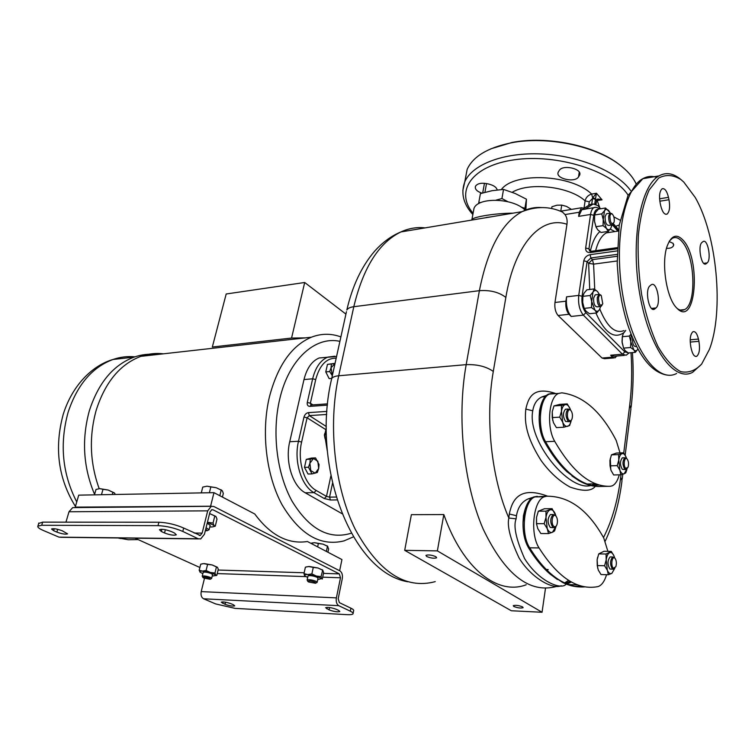 <?xml version="1.0" encoding="UTF-8"?>
<svg xmlns="http://www.w3.org/2000/svg" width="755" height="755" viewBox="0 0 755 755"><rect width="100%" height="100%" fill="white"/><g stroke="black" fill="none" stroke-linecap="round" stroke-linejoin="round"><path stroke-width="1.13" d="M170.913 531.36L165.779 529.784M174.518 533.049L176.33 534.795C173.905 535.644 169.969 535.031 164.514 532.973L161.315 531.482L159.456 529.699C161.891 528.849 165.845 529.472 171.338 531.548L174.518 533.049M38.694 523.479L42.657 522.139L158.89 522.234C167.336 522.602 175.594 524.536 183.663 528.028L200.273 535.465L202.142 533.115L207.701 510.842L211.268 506.303L213.891 506.53L339.929 570.893C342.024 572.356 342.808 574.961 342.279 578.689L338.183 598.753L339.363 602.641L350.915 608.181C353.18 609.285 354.067 610.182 353.595 610.87L353.104 613.305M204.473 578.33L201.207 591.618C200.613 595.091 201.406 597.488 203.605 598.79L215.647 603.924L235.107 608.379L346.96 614.655C350.339 614.825 352.349 614.561 353 613.853C353.472 613.173 352.576 612.277 350.311 611.182L338.75 605.67C336.636 604.264 335.843 601.669 336.381 597.875L340.496 577.783L339.316 573.885L213.08 509.833L211.768 509.719L209.984 511.994L204.454 534.229L200.698 538.947L198.14 538.749L182.795 531.444C174.707 527.971 166.44 526.037 157.984 525.65L158.89 522.234M198.574 538.919L61.542 537.305L58.928 537.126L43.337 530.472C39.118 528.632 37.306 527.179 37.901 526.122L38.835 522.988M157.984 525.65L41.714 525.282L37.901 526.122M53.652 530.718L51.519 528.991C53.548 528.311 57.125 528.915 62.269 530.774L67.582 533.87C65.562 534.54 61.995 533.955 56.88 532.105L53.652 530.718L54.247 528.717M74.745 507.605L72.688 507.624L68.998 511.758L65.959 522.158M76.283 507.596L75.245 507.124L211.57 506.227M75.245 507.124L78.718 495.148L213.967 492.656L254.775 513.995C270.526 535.304 288.08 544.468 307.417 541.514L341.94 559.559L339.646 570.742M199.886 567.496L135.003 538.173M210.692 505.784L213.967 492.656M163.476 353.812C155.889 352.896 148.357 353.746 140.883 356.351C120.102 364.203 105.2 382.181 96.178 410.276C88.911 436.711 89.902 462.834 99.169 488.655M340.882 336.909C331.096 333.314 321.281 333.408 311.438 337.192C291.741 345.554 277.746 365.411 269.45 396.771C261.032 431.841 266.071 475.065 281.917 504.51C299.801 534.568 320.507 546.695 344.035 540.882L353.416 536.862M339.901 341.345C315.241 335.805 288.854 359.135 279.68 399.272C271.781 432.643 276.849 473.8 292.157 501.329C309.446 529.406 329.161 540.033 351.301 533.2M341.987 513.664L305.246 492.798C292.525 486.144 284.88 461.371 289.731 441.713L303.991 379.557C306.823 368.27 311.862 361.079 319.129 357.983L327.425 357.247M305.162 337.891L291.562 338.051L304.699 282.493L345.913 314.108M304.699 282.493L226.189 293.988L212.334 347.017L291.562 338.051M156.729 354.567C149.141 353.661 141.6 354.51 134.116 357.106C113.297 364.948 98.376 382.842 89.335 410.805C81.502 439.504 83.258 467.373 94.592 494.402M305.143 464.429L305.53 462.721M473.347 211.825L473.98 208.446C477.792 196.857 513.617 197.914 525.159 210.211M613.843 216.883L620.091 220.186M619.251 224.952L615.655 226.321M481.907 193.157C476.886 191.383 474.735 189.099 475.442 186.306C477.415 183.389 481.52 182.568 487.777 183.824L489.816 184.362C494.148 185.636 496.601 187.495 497.167 189.93M558.521 171.621L559.21 170.536C562.654 164.146 582.851 168.79 579.585 175.217L578.528 176.906C574.876 183.182 555.048 178.539 558.238 172.149L558.521 171.621M636.069 183.758C633.001 177.132 627.537 170.828 619.676 164.864C595.129 145.734 546.544 135.843 511.399 142.799C487.73 147.65 472.979 156.512 467.147 169.384L465.193 179.652M490.826 148.829L512.06 142.469C546.762 135.607 594.685 145.356 618.93 164.241L621.865 166.572M596.639 200.745L597.262 200.641L599.819 207.899M596.573 200.849L595.846 203.982M596.96 200.358L602.056 199.839C598.63 198.839 596.809 198.829 596.592 199.82M596.526 200.896L595.431 199.292L596.45 193.242L591.637 194.063C588.117 195.139 585.937 197.404 585.106 200.858L589.259 201.793L588.74 205.332M591.675 204.246L592.694 197.838L596.45 193.242L602.056 199.839L596.714 200.566M501.348 189.543C514.193 171.857 571.393 174.301 591.637 194.063L592.694 197.838L595.535 198.584M570.94 209.078L566.448 206.37L561.72 205.115L560.776 211.164M561.72 205.115L556.926 205.209L551.924 206.757L551.641 208.569M560.767 211.343L562.569 212.117L565.004 214.562C566.845 217.11 567.496 220.356 566.958 224.292L554.972 302.472C554.434 308.012 555.482 312.343 558.096 315.486L602.046 358.049L604.566 358.71L613.872 357.927M584.106 208.267L581.501 207.757L579.245 212.249L578.632 216.374L581.784 209.739L590.033 204.52L593.232 203.992L585.012 209.21L587.06 208.786M609.002 232.464L608.483 231.879M600.593 208.795L597.828 205.587L593.232 203.992M618.572 229.709L613.353 223.64L612.39 224.858C609.842 224.66 608.606 221.725 608.672 216.034L610.049 213.174L607.209 213.627M616.684 356.039L615.108 357.823L612.616 357.153L610.653 355.218L614.419 356.237L624.309 355.397M569.025 314.288L571.214 316.449C567.345 311.721 565.797 305.19 566.571 296.838L565.92 301.198C565.401 306.766 566.429 311.135 569.025 314.288L558.096 315.486M594.6 215.307L594.553 221.715L596.233 227.519M610.106 212.684L605.548 207.993L598.46 209.135L595.733 212.183L594.647 214.986L594.459 220.988L595.931 226.727L597.649 229.737L601.008 232.474L608.096 231.417L610.795 228.312L611.786 225.651M605.548 207.993L604.5 210.777L601.763 213.854L594.647 214.986M601.763 213.854L603.245 219.611L603.056 225.641L595.931 226.727M603.056 225.641L606.416 228.406L608.096 231.417M610.295 213.07L608.889 210.796C607.237 208.993 605.774 208.984 604.5 210.777L603.245 219.611L606.416 228.406C608.077 230.171 609.54 230.143 610.795 228.312L611.918 224.999M611.644 224.981L608.813 225.405C606.256 225.216 605.019 222.281 605.095 216.6L606.473 213.74M611.729 213.608L610.049 213.174M609.889 216.355C610.266 222.98 611.644 225.009 614.004 222.423L614.221 221.413C614.447 218.223 613.824 215.807 612.343 214.156C611.125 213.354 610.314 214.08 609.889 216.355M680.123 178.907L681.501 180.03M680.793 179.473L683.737 182.012L695.213 197.451C717.014 235.041 724.12 311.485 709.417 349.386L701.64 364.089C695.346 370.733 688.343 373.234 680.642 371.611C672.771 367.383 665.202 358.984 657.926 346.403C651.14 331.662 645.723 314.439 641.656 294.724C638.636 274.339 637.541 254.435 638.371 235.013C640.334 216.789 643.949 201.755 649.206 189.911L658.605 178.114C665.759 174.292 673.158 174.745 680.793 179.473L680.151 178.907M701.527 364.231L692.675 372.281C674.385 382.502 649.338 348.687 639.938 295.139C630.312 241.694 640.061 185.975 659.03 175.887C665.693 172.206 672.573 173.084 679.67 178.529M683.719 240.883C676.933 233.22 671.393 235.022 667.09 246.3C661.182 262.853 666.316 297.093 676.159 307.417L677.896 309.154C695.846 325.745 700.942 260.607 683.719 240.883M706.397 263.57L707.161 262.9C711.691 259.541 707.728 238.448 703.122 241.534L702.027 242.402C697.412 245.611 701.414 267.006 706.019 263.844L704.415 263.816M668.987 199.726L668.486 197.348C666.854 190.855 664.721 188.004 662.097 188.807C659.587 191.1 658.945 195.904 660.181 203.227L660.701 205.624C662.343 212.089 664.457 214.92 667.042 214.109C669.562 211.806 670.213 207.012 668.987 199.726L659.823 201.198M650.952 285.003L650.027 285.777C644.525 289.656 649.036 312.806 654.547 309.116L655.972 307.946C661.361 303.887 656.897 281.096 651.386 284.711L650.952 285.003M690.806 346.743L691.297 349.008C692.665 354.557 694.487 356.983 696.742 356.294C699.404 353.878 700.13 348.885 698.922 341.307L698.451 339.07C697.082 333.493 695.251 331.039 692.958 331.728C690.306 334.135 689.589 339.146 690.806 346.743M676.858 308.182C679.538 310.39 682.095 310.862 684.521 309.597C696.723 304.473 695.166 256.653 682.454 242.091C679.009 237.863 675.64 236.598 672.337 238.297L669.43 240.987M669.119 241.534L673.167 243.384L673.545 245.602C672.488 247.649 670.138 248.537 666.505 248.282M617.024 254.388L590.863 257.974L587.079 261.636L588.626 263.297L593.581 264.137L592.411 259.644L617.033 256.294M582.86 296.564L582.7 302.462L584.087 308.059M622.441 335.815L622.12 342.506L623.63 348.319M625.706 330.445L623.281 333.568L622.318 336.721L622.044 341.675L623.564 348.13L625.131 350.622L628.33 352.953L635.342 352.349L637.871 349.065C636.701 351.037 635.351 351.311 633.804 349.858L635.342 352.349M631.02 334.163L629.359 336.06L622.318 336.721M629.359 336.06L630.803 341.704L630.604 347.508L623.564 348.13M630.604 347.508L633.804 349.858L630.803 341.704L631.208 334.654M636.54 346.545L635.814 346.611C633.52 346.441 632.416 343.704 632.52 338.4L632.577 338.014M589.731 289.476L588.626 263.297L592.411 259.644L590.863 257.974L590.108 254.68C586.71 255.473 584.606 257.512 583.804 260.786L578.745 295.403C577.99 303.793 579.538 310.371 583.37 315.137L571.214 316.449M596.743 312.947L589.504 313.731L586.022 311.154L584.21 308.38L591.486 307.578L594.978 310.173L596.743 312.947L599.545 309.531L600.602 306.558M599.291 294.308L597.573 291.59L594.11 288.948L592.996 292.109L590.155 295.498L582.888 296.347L582.7 302.462L584.21 308.38M590.155 295.498L591.675 301.434L591.486 307.578M594.11 288.948L586.88 289.826L584.04 293.176L582.888 296.347M597.573 291.59C595.855 289.92 594.327 290.09 592.996 292.109L591.675 301.434L594.978 310.173C596.705 311.806 598.234 311.589 599.545 309.531M600.131 306.53L597.347 306.841C594.732 306.709 593.487 303.793 593.6 298.083L595.185 294.865L596.054 294.771M600.716 294.988L598.838 294.441L597.262 297.659C597.148 303.378 598.394 306.303 600.999 306.436L602.046 305.171M598.507 297.98C598.875 304.746 600.301 306.7 602.773 303.859L601.273 295.554C599.932 294.601 599.008 295.413 598.507 297.98M599.819 231.662C595.676 235.334 592.552 241.628 590.467 250.537L590.457 251.339M547.573 496.167C517.062 484.701 511.701 503.038 509.295 513.995L508.851 518.024C506.964 526.018 510.352 539.278 518.996 557.822C530.765 577.452 552.415 589.863 561.22 585.729M555.963 393.619C531.973 385.324 528.113 399.263 525.81 409.087C524.819 419.62 524.319 433.983 541.09 460.503C549.574 472.243 559.228 481.095 570.034 487.05C582.983 491.59 591.42 491.345 595.346 486.295M595.487 486.163L597.035 484.465M566.627 583.804L570.884 581.718M591.778 204.237L590.033 204.52M475.556 219.431L491.118 216.827M526.197 584.766C497.951 595.62 463.202 569.459 443.817 514.561L411.381 514.674L404.699 550.329L511.314 610.757L542.052 612.258L545.497 588.239M546.29 569.497L548.168 569.544L547.281 570.487M542.052 612.258L437.371 550.886L443.817 514.561M437.371 550.886L404.699 550.329M426.679 556.501C430.888 558.2 434.21 558.634 436.645 557.785L435.89 556.68C431.681 554.972 428.349 554.538 425.914 555.387L426.679 556.501M513.825 606.482C517.685 607.973 520.79 608.379 523.13 607.681L522.592 606.888C518.723 605.387 515.618 604.991 513.268 605.68L513.825 606.482M471.658 220.092L471.988 219.186C475.027 216.836 494.298 213.278 513.023 213.155M509.295 513.995L516.467 515.712L516.127 518.845C513.192 525.895 516.005 539.127 524.565 558.549C538.315 580.935 560.437 590.136 565.816 584.493M567.09 583.992L571.422 582.011M537.305 496.337L533.804 496.932C529.953 498.696 526.99 503.047 524.904 509.984L523.442 515.693L523.045 522.167C522.809 532.501 524.64 541.042 528.519 547.79C535.304 558.842 542.486 567.59 550.074 574.055L562.598 582.454C568.496 585.342 574.328 586.843 580.104 586.946M529.878 547.809L530.727 549.489M574.923 586.314L582.02 586.191M550.074 574.055L557.416 579.519M580.199 586.946L584.663 586.748M558.558 579.557C567.581 585.229 576.461 587.654 585.219 586.843C576.452 587.654 567.571 585.229 558.558 579.557C548.338 573.036 538.721 562.456 529.689 547.809L539.07 547.941C557.851 577.452 577.339 590.372 597.554 586.682L598.63 586.371C602.018 584.899 604.661 581.01 606.558 574.706M607.888 551.348L603.764 538.032C588.173 509.993 569.138 496.054 546.667 496.214L534.946 496.913C523.876 500.433 520.289 533.728 529.68 547.8L528.519 547.79M524.904 509.984L523.045 522.167M546.667 496.214L544.251 496.799C533.266 500.329 529.727 533.794 539.07 547.941M597.686 568.317L597.139 559.71L597.62 557.228M536.597 524.546L536.512 517.411L538.334 511.192L545.997 511.154L552.113 508.691L555.954 516.042L555.142 513.626C553.698 510.493 551.971 509.257 549.97 509.908C547.979 510.861 546.658 513.353 545.988 517.401L545.997 511.154M608.36 574.753L607.341 570.289C608.615 573.13 610.115 574.168 611.824 573.385L608.36 574.753L601.027 574.555L598.281 570.053L597.243 565.58L604.595 565.75L606.199 559.889L606.076 554.019L611.276 551.405L613.985 555.906C612.739 553.066 611.257 551.999 609.549 552.717C607.86 553.708 606.746 556.095 606.199 559.889L607.341 570.289L604.595 565.75M597.243 565.58L597.139 559.71L598.743 553.887L606.076 554.019M598.743 553.887L603.981 551.282L611.276 551.405M613.985 555.906L614.627 557.841M614.712 568.44L611.824 573.385M612.767 569.242L609.936 569.015C607.294 564.598 607.36 560.569 610.125 556.926L611.125 556.945M614.561 557.756L612.683 556.973C609.917 560.625 609.861 564.655 612.494 569.081L613.768 569.261L614.891 568.156M614.712 558.068C611.89 555.765 610.559 566.429 613.466 568.204L615.816 566.75C616.75 563.485 616.505 560.71 615.08 558.407L614.712 558.068M548.508 533.577L547.243 528.642C548.725 531.775 550.461 532.983 552.471 532.256L556.133 526.131L554.595 530.935L552.471 532.256L548.508 533.577L540.844 533.53L537.768 528.604L536.475 523.659L544.166 523.668L545.988 517.401L547.243 528.642L544.166 523.668M536.475 523.659L536.512 517.411M538.334 511.192L544.478 508.738L552.113 508.691M553.358 527.669L550.301 527.443C547.281 522.734 547.337 518.43 550.452 514.523L551.716 514.523M555.567 515.542L553.122 514.514C550.017 518.43 549.961 522.743 552.971 527.452L554.623 527.669L555.982 526.282M555.557 515.693C552.264 513.032 550.622 524.404 554.01 526.499C555.227 527.198 556.218 526.546 556.992 524.536C557.841 521.233 557.52 518.44 556.039 516.146L555.557 515.693M551.235 393.515L548.375 394.138C545.119 395.733 542.619 399.442 540.873 405.284L539.551 410.399L539.183 416.326C538.938 426.245 540.684 434.729 544.412 441.76C551.499 454.331 559.03 464.325 566.996 471.743L578.943 480.709C586.135 484.795 593.185 486.72 600.074 486.465M591.174 485.323L599.394 484.974M571.903 475.943L578.943 480.709M600.178 486.465L602.867 485.776M552.764 393.449L549.489 394.053C539.598 397.574 536.994 427.594 545.544 441.703C554.142 456.907 563.296 468.308 573.017 475.905C582.728 483.379 592.241 486.89 601.575 486.437L601.669 486.428M544.412 441.76L554.717 441.316C572.564 472.064 591.108 487.041 610.361 486.277L612.211 485.842C615.306 484.389 617.656 480.718 619.26 474.829M540.873 405.284L539.183 416.326M573.017 475.905C582.728 483.379 592.241 486.881 601.565 486.428L603.651 485.909M620.025 452.925L616.203 440.467C601.291 411.513 583.162 395.629 561.833 392.836L558.577 393.44C548.762 396.96 546.214 427.132 554.717 441.316M610.786 469.77L610.295 458.379M552.735 420.526L552.235 411.786L553.972 405.907L561.456 405.444L567.241 403.906L570.148 408.87C568.779 405.68 567.147 404.265 565.24 404.623C563.362 405.265 562.107 407.474 561.475 411.248L561.456 405.444M626.801 469.808L625.772 472.847L624.149 473.791L620.837 474.791L613.673 474.961L611.031 470.431L610.049 465.844L617.231 465.646L618.77 460.088L618.628 454.595L623.583 452.802L626.188 457.332C624.989 454.444 623.583 453.217 621.95 453.67C620.346 454.387 619.279 456.52 618.77 460.088L619.874 470.205L617.231 465.646M620.837 474.791L619.874 470.205C621.101 473.102 622.526 474.3 624.149 473.791L627.027 468.864M610.049 465.844L609.927 460.361L611.465 454.84L618.628 454.595M611.465 454.84L616.457 453.057L623.583 452.802M626.188 457.332L626.556 458.379L624.819 457.766C622.375 461.097 622.375 464.938 624.847 469.28L626.235 469.563L627.273 468.468M625.357 469.591L622.346 469.346C619.874 465.005 619.874 461.173 622.328 457.841L623.205 457.813M626.961 458.87C624.272 456.275 623.017 466.316 625.782 468.411L628.084 467.194C628.934 463.947 628.604 461.22 627.103 459.002L626.961 458.87M563.872 427.226L562.692 422.158C564.098 425.358 565.75 426.745 567.647 426.33C569.402 425.688 570.601 423.659 571.252 420.242L569.638 425.518L563.872 427.226L556.388 427.604L553.443 422.649L552.235 417.581L559.738 417.166L561.475 411.248L562.692 422.158L559.738 417.166M552.235 417.581L552.235 411.786M553.972 405.907L559.804 404.369L567.241 403.906M570.148 408.87L570.61 410.154M568.883 421.696L565.58 421.432C562.786 416.817 562.749 412.73 565.486 409.182L566.58 409.116M570.336 409.842L568.09 409.031C565.363 412.579 565.401 416.666 568.194 421.29L569.978 421.639L571.214 420.28M570.648 410.229C567.524 407.247 565.986 417.892 569.194 420.356C570.393 421.205 571.356 420.667 572.073 418.732C572.837 415.401 572.422 412.626 570.827 410.409L570.648 410.229M524.791 209.871L524.914 208.257L521.233 207.163M507.804 201.679L501.933 198.518L496.044 200.141M525.876 209.928L526.443 199.188L515.174 193.488L503.538 189.411L501.933 198.518M526.443 199.188L524.914 208.257M481.152 202.472L478.764 202.604L478.736 203.642M503.538 189.411L492.052 190.694L480.425 193.601L478.764 202.604M326.415 436.994L324.697 437.088L326.622 441.76M326.273 429.293L324.697 437.088M325.348 439.231L324.499 434.757L325.112 432.728M325.094 438.749L324.367 434.974L324.82 433.389M326.887 411.409L308.446 412.626C306.256 413.023 304.765 414.495 303.982 417.043L307.096 417.798L326.066 429.784M327.613 375.565L327.075 374.489M326.386 369.186L326.745 367.572M335.05 363.334L327.462 364.372L325.773 371.913L329.152 378.623L331.728 378.406M325.773 371.913L329.709 371.564L331.058 367.723L331.388 363.995L335.031 363.448M332.313 375.764L329.709 371.564M327.462 364.372L331.388 363.995M335.012 363.523L331.058 367.723L332.342 375.641M315.552 457.898L311.56 458.049L306.275 459.38L304.482 467.392L308.031 474.017L312.023 473.904L308.484 467.26L309.899 463.221L310.267 459.229L315.552 457.898L319.044 464.514L318.685 468.487L317.298 472.498L312.023 473.904M304.482 467.392L308.484 467.26M306.275 459.38L310.267 459.229M310.777 470.573L315.184 473.187L318.685 468.487L317.817 461.192L313.429 458.54L309.899 463.221L310.777 470.573M213.052 523.055L213.958 525.442L207.436 522.252L213.052 523.055L214.788 515.995L209.597 513.542L215.694 516.326M202.113 563.815L204.312 563.589L212.202 564.966L217.336 567.213M306.643 566.826L309.475 566.524L318.025 567.996L322.876 570.195M214.788 515.995L216.1 516.769L216.987 519.157L215.269 526.169L213.325 526.716M211.004 526.971L211.004 526.971C213.571 526.943 214.552 526.433 213.958 525.442L215.269 526.169M210.928 526.971L209.786 526.933M209.154 529.491L210.192 525.291L207.191 523.215M207.88 530.359L209.088 529.727L206.087 527.66M205.322 530.727L207.257 530.727L205.775 528.925M203.718 563.589L200.698 564.202L199.197 570.261L202.472 571.082L206.106 570.478L210.362 572.469L214.967 573.036L215.732 574.895L216.836 575.329L215.524 575.678M200.179 572.29L199.197 570.261M203.671 563.598L207.597 564.4L206.106 570.478M207.597 564.4L212.202 564.966L216.44 566.958L214.967 573.036M216.44 566.958L217.544 567.42L218.289 569.289L216.836 575.329M212.259 575.857L213.948 575.923L215.732 574.895L210.362 572.469L202.472 571.082C200.283 571.044 199.471 571.384 200.018 572.12L202.85 573.687M211.655 578.33L212.551 574.659L211.391 573.63C207.587 572.252 204.85 571.828 203.18 572.347L203.142 572.498M210.579 579.057L211.617 578.481L210.456 577.452C206.643 576.093 203.907 575.659 202.236 576.169L202.878 577.424M203.85 578.085L210.192 579.293L209.588 578.292C205.728 576.999 203.51 576.735 202.925 577.499L203.85 578.085M308.701 566.514L305.388 567.165L303.982 573.649L307.757 574.536L311.872 573.904L316.317 576.027L321.073 576.622L321.517 578.594L322.281 579.047L323.64 572.592L322.696 570.119L321.073 576.622M304.793 575.99L303.982 573.649M308.644 566.533L313.268 567.392L311.872 573.904M313.268 567.392L318.025 567.996L322.442 570.119M317.713 579.642L321.517 578.594L316.317 576.027L307.757 574.536C305.246 574.489 304.161 574.848 304.491 575.631L307.662 577.499M317.175 582.162L317.997 578.283L317.015 577.254C312.985 575.744 309.984 575.301 307.993 575.933L307.955 576.14M316.052 582.964L317.138 582.36L316.147 581.341C312.117 579.84 309.106 579.396 307.125 580.019L307.832 581.397M308.663 582.001L315.581 583.275L315.212 582.247C311.032 580.812 308.597 580.557 307.889 581.482L308.663 582.001M338.702 610.427L339.807 611.512C337.457 612.154 333.889 611.616 329.133 609.917L325.622 607.709C327.981 607.058 331.558 607.596 336.343 609.313L338.702 610.427M233.437 604.764L234.748 605.859C232.766 606.388 229.529 605.869 225.037 604.311L221.243 602.15C223.235 601.631 226.481 602.15 231.002 603.717L233.437 604.764M317.647 546.865L318.365 543.506L314.599 542.703L310.843 543.298M326.377 551.424L327.462 546.28L323.083 544.147L318.365 543.506M327.925 552.235L328.623 548.904L327.462 546.28M311.938 543.005L314.599 542.703L323.083 544.147L327.821 546.356M209.38 492.741L210.843 486.909L206.993 486.192L202.755 487.088L201.292 492.892M219.809 495.705L221.187 490.127L216.223 487.711L210.843 486.909M222.423 497.083L223.31 493.477L222.451 490.995L221.187 490.127M206.993 486.192L216.223 487.711L221.942 490.429M101.463 494.723L103.001 489.306L99.707 488.627L96.008 489.457L94.46 494.855M112.268 494.525L112.901 492.288L108.173 490.042L103.001 489.306M115.345 494.468L114.515 493.091L112.901 492.288M99.707 488.627L108.173 490.042L114.269 492.855M165.364 529.708L164.514 532.973M182.795 531.444L183.663 528.028M194.148 533.049L202.142 533.115M41.714 525.282L42.657 522.139M58.928 537.126L198.14 538.749M68.998 511.758L207.701 510.842M211.466 509.842L213.08 509.833M134.909 356.832C127.557 356.115 120.271 356.992 113.042 359.474C92.148 367.241 77.152 384.908 68.054 412.466C59.447 444.044 62.354 473.866 76.746 501.924M118.45 537.975L128.322 539.759L138.165 539.598M303.982 417.043L298.489 441.279C293.667 461.041 301.311 485.956 313.986 492.637L305.246 492.798M326.689 414.476L309.323 415.59L307.096 417.798L301.623 442.034L298.489 441.279L289.731 441.713M334.795 356.209L327.717 357.124C320.488 360.229 315.458 367.459 312.655 378.802L303.991 379.557M336.192 358.172C326.415 358.012 319.591 365.146 315.722 379.557L312.655 378.802L307.285 402.462C306.926 404.963 307.785 406.266 309.852 406.369L311.305 405.01M327.425 405.133L309.852 406.369M301.623 442.034C297.102 460.673 304.284 484.144 316.213 490.476L313.986 492.637L324.282 498.536L330.416 499.999L329.558 497.13L326.49 496.403L324.282 498.536M337.041 499.914L330.416 499.999M316.213 490.476L326.49 496.403L330.879 475.905M326.273 428.198L325.377 431.728M325.443 439.476L327.283 450.867M308.446 412.626L309.323 415.59L326.283 426.509M594.789 203.68L595.431 199.292L592.515 198.527L589.259 201.793M628.122 195.196C612.654 171.074 557.001 153.473 514.306 159.805C471.403 165.789 454.661 191.638 473.083 213.278M630.689 190.647C617.024 171.47 579.094 155.596 541.241 153.954C503.349 152.236 471.998 164.609 464.75 181.955L462.824 190.553M486.522 183.54L484.927 192.308M484.474 183.267L482.7 192.921M579.255 172.159L578.528 176.906M579.67 173.074L579.255 175.839M512.211 192.289C529.189 181.804 569.591 186.428 585.106 200.858L584.011 208.191M565.004 214.562L579.245 212.249M595.497 207.342L593.902 207.663C592.241 208.625 591.127 210.89 590.561 214.458L578.632 216.374M585.012 209.21L581.784 209.739M593.005 204.124L589.806 204.652M610.653 355.218L622.441 354.208L626.159 355.237L629.16 352.878M583.804 260.786L587.079 261.636L582.067 296.253C581.444 303.236 582.728 308.729 585.918 312.702L583.37 315.137L622.441 354.208L624.866 351.915L628.009 352.764M612.616 357.153L602.046 358.049M566.571 296.838L578.745 295.403L582.067 296.253M565.92 301.198L554.972 302.472M617.062 250.934L590.108 254.68M598.168 209.409C595.978 209.135 594.515 211.107 593.789 215.307L590.561 214.458L585.663 248.008C585.521 251.179 587.107 252.698 590.419 252.548L617.109 248.81M593.789 215.307L588.928 248.857L585.663 248.008M614.938 231.577L610.21 229.143M617.845 231.143L612.418 224.848M591.24 251.283L588.928 248.857L589.674 251.066M612.692 231.917L606.388 232.851C601.659 235.437 598.073 241.383 595.648 250.688M676.631 373.47C657.973 383.634 632.567 350.141 623.13 297.064C613.456 244.101 623.488 188.807 642.816 178.709C647.309 176.198 651.961 175.764 656.793 177.406M707.161 262.9L703.735 263.335M668.486 197.348L659.587 198.791M655.972 307.946L651.546 308.418M655.057 308.748L652.367 309.04M698.451 339.07L690.193 339.816M698.922 341.307L690.212 342.081M594.742 289.344L593.581 264.137L617.109 260.985M599.791 309.059C607.058 326.792 615.117 333.974 623.979 330.614M595.922 313.032C604.736 332.813 614.023 339.373 623.8 332.719M585.918 312.702L624.866 351.915M591.344 251.292L590.419 252.548M566.958 224.292C541.495 215.326 514.731 243.544 505.85 297.413L493.298 371.413C485.031 418.421 491.42 478.226 508.851 518.024L516.127 518.845M623.734 453.019L629.727 405.02C631.793 388.202 632.218 370.771 631.01 352.717M603.49 537.541C612.012 520.884 617.741 500.82 620.695 477.33L621.025 474.744M532.539 497.602L528.283 498.847C521.847 501.66 517.911 507.284 516.467 515.712M493.298 371.413C486.229 366.515 477.188 364.259 466.184 364.646C456.671 417.421 463.57 483.861 483.153 529.057C505.17 574.961 529.784 594.053 557.011 586.314M564.617 582.917L568.619 580.378M620.695 477.33L622.007 480.671C619.185 503.132 613.598 523.281 605.227 541.127M629.727 405.02L630.944 408.766L625.168 455.218M435.248 581.633C405.463 589.598 378.84 572.243 355.369 529.548C334.559 487.522 327.764 425.386 338.702 375.773L353.802 306.709C363.212 267.591 378.916 242.666 400.886 231.945C408.832 228.284 416.911 226.925 425.131 227.878M331.36 380.048L331.69 378.576C332.644 377.066 334.975 376.132 338.702 375.773L466.184 364.646L479.397 290.675L353.802 306.709C350.122 307.209 347.8 308.323 346.819 310.031C352.358 286.013 361.607 266.43 374.546 251.292C382.455 242.421 391.232 235.966 400.886 231.945L522.12 211.636C501.933 222.527 487.692 248.876 479.397 290.675C490.212 289.929 499.027 292.176 505.85 297.413M346.451 311.692L331.69 378.576C310.994 464.646 350.933 571.884 407.653 581.765M541.514 207.559C534.917 207.03 528.462 208.389 522.12 211.636C536.343 206.087 549.829 206.247 562.569 212.117M587.022 484.002L595.591 483.832M546.101 395.686L541.901 396.913C536.956 399.244 533.898 403.878 532.747 410.805C526.848 440.543 568.808 491.656 590.835 485.531M525.81 409.087L532.747 410.805M591.533 485.408L595.94 483.832M600.48 486.456L601.433 486.437M601.565 486.428L608.473 486.305M336.145 497.035L329.558 497.13L332.493 483.37M310.984 405.039L310.38 403.217L307.285 402.462M315.722 379.557L310.38 403.217L312.938 404.897M218.11 570.034L304.171 572.771M323.48 573.385L339.316 573.885M217.251 573.583L305.671 576.603M322.678 577.179L340.496 577.783M201.207 591.618L336.381 597.875M203.605 598.79L338.75 605.67M350.311 611.182L350.915 608.181M329.614 607.539L329.133 609.917M327.057 607.369L326.755 608.804M225.537 602.197L225.037 604.311M222.914 601.895L222.583 603.264M57.701 529.321L56.88 532.105M161.9 529.264L161.315 531.482M199.207 535.455L200.273 535.465M72.688 507.624L211.268 506.303M140.883 356.351L311.438 337.192M75.443 506.445C58.182 478.5 54.115 447.762 63.25 414.25C72.565 384.569 92.988 365.25 113.042 359.474L134.116 357.106M118.025 537.975L120.838 538.589M336.57 356.483L319.129 357.983M467.147 169.384L464.75 181.955C460.663 193.214 463.362 204.077 472.847 214.533M512.06 142.469L511.399 142.799M618.93 164.241L619.676 164.864M579.585 175.217L579.812 173.763M596.535 201.113L596.101 204.114M581.501 207.757L560.446 211.221M585.248 209.078L593.902 207.663C595.497 206.898 597.337 207.332 599.413 208.984M612.343 214.156L611.569 213.457M612.239 231.983L618.402 231.058M666.259 374.961C650.668 371.828 637.654 354.614 627.207 323.31C623.215 310.097 620.308 296.026 618.505 281.086L617.194 263.552L619.204 225.235L628.018 195.413L642.816 178.709L659.03 175.887M684.521 309.597L680.179 310.06M673.677 244.478L673.545 245.602M676.924 308.248L677.896 309.154M704.849 263.986L706.019 263.844M665.702 214.316L667.042 214.109M652.943 309.286L654.547 309.116M695.383 356.407L696.742 356.294M598.838 294.441L595.185 294.865M601.273 295.554L600.518 294.809M589.561 250.962L591.014 251.339L617.146 247.659M618.411 230.954L612.843 224.49M533.087 497.281L528.283 498.847L530.982 498.81M565.57 583.351L570.025 581.227M622.177 479.312L622.799 474.253M632.435 352.594C633.709 371.3 633.275 389.514 631.133 407.228M486.324 217.468L490.976 216.855M471.988 219.186L473.98 208.446M566.967 583.945L571.054 581.812M568.647 584.587L577.792 584.899M533.804 496.932L534.936 496.922M534.946 496.913L544.251 496.799M612.683 556.973L610.125 556.926M615.08 558.407L614.4 557.558M553.122 514.514L550.452 514.523M556.039 516.146L555.369 515.288M546.384 395.431L541.901 396.913L545.129 396.696M597.677 484.455L594.544 484.512L595.704 483.747M548.375 394.138L558.577 393.44M602.348 486.022L604.208 485.984M624.819 457.766L622.328 457.841M627.103 459.002L626.405 458.219M568.09 409.031L565.486 409.182M570.827 410.409L570.119 409.597M327.547 403.859L310.947 405.001M203.18 572.347L202.236 576.169M322.177 569.685L322.696 570.119M307.993 575.933L307.125 580.019M327.019 545.771L327.642 546.29M220.951 489.712L221.526 490.203"/></g></svg>
